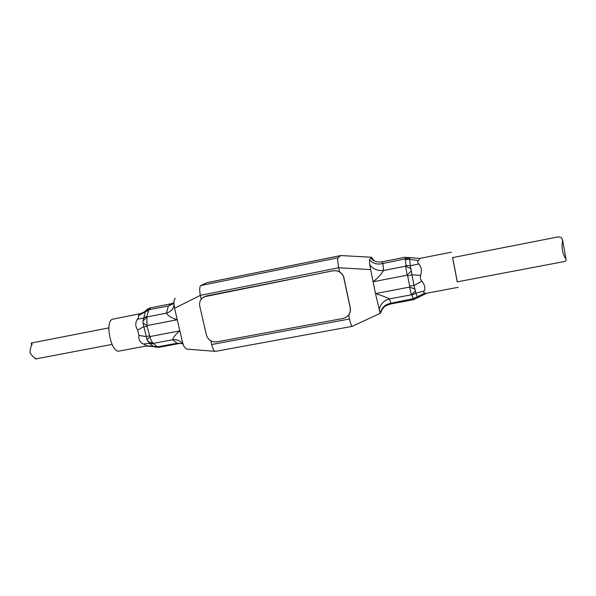 <?xml version="1.0" encoding="UTF-8"?>
<svg xmlns="http://www.w3.org/2000/svg" width="596" height="596" viewBox="0 0 596 596"><rect width="100%" height="100%" fill="white"/><g stroke="black" fill="none" stroke-linecap="round" stroke-linejoin="round"><path stroke-width="0.89" d="M31.685 345.687L31.26 343.035L32.124 344.063C30.94 346.254 30.217 349.114 29.956 352.653C31.908 355.73 33.868 357.689 35.82 358.531L35.522 358.911L34.806 358.107M457.02 281.878L563.496 261.696C565.716 261.339 566.543 260.459 565.984 259.044C562.43 253.926 561.305 247.645 562.609 240.181C562.006 237.342 559.875 236.374 556.21 237.282L452.349 257.651M457.311 281.826L452.632 257.599M457.244 281.834L452.573 257.606M451.403 252.175L419.882 258.403L418.399 260.534C417.401 261.629 417.535 262.791 418.809 264.006C421.32 266.792 421.953 270.584 420.731 275.374C420.024 277.58 420.411 279.531 421.901 281.238C424.829 285.015 425.589 288.263 424.188 290.982C423.406 292.204 423.637 292.919 424.903 293.135L426.483 293.277L458.182 287.309M418.399 260.534L409.675 259.372L410.331 265.712L413.974 285.484L415.852 293.232L417.796 297.523L413.274 299.751L412.998 299.088L417.193 297.985L426.483 293.277M409.199 257.472L409.966 257.688L409.675 259.372L405.392 259.58L404.893 257.301L381.88 261.868L382.96 263.477L383.489 270.524C381.239 274.324 377.767 278.071 373.074 281.774L369.676 264.505L369.453 259.692L371.517 257.241L372.776 259.983M419.882 258.403L404.893 257.301M418.809 264.006L410.331 265.712L405.973 265.548L405.392 259.58M420.731 275.374L411.829 274.786L407.671 276.022L407.098 275.181L405.638 266.181L405.973 265.548M421.901 281.238L413.974 285.484L409.698 286.11L407.671 276.022M424.188 290.982L415.852 293.232L411.903 295.035L411.389 294.767L409.497 287.101L409.698 286.11M424.903 293.135L413.252 298.685L411.903 295.035M382.304 309.033L380.553 313.101L380.062 312.87L375.502 293.575C381.321 295.355 385.917 297.143 389.292 298.931L391.073 303.193L390.358 304.035L413.274 299.751M390.358 304.035C386.484 305.39 384.375 306.448 384.033 307.201L381.157 310.717C382.952 306.5 386.26 303.997 391.073 303.193L413.252 298.685M414.98 289.015L409.497 287.101L375.502 293.575L373.074 281.774L407.098 275.181L411.352 270.897M339.608 271.843L338.744 267.753C337.664 262.225 337.425 258.902 338.007 257.792L340.793 255.542L371.517 257.241M352.31 326.317L352.206 326.362C351.461 326.109 350.567 323.658 349.532 319.009L348.682 314.979M380.412 313.228L352.206 326.362L215.476 351.364L186.555 349.092L184.03 346.567L182.525 342.26L174.561 308.259L173.913 302.939C173.95 300.414 174.412 298.894 175.313 298.387M201.239 299.17L200.36 295.355C199.31 289.79 199.489 286.512 200.889 285.514L206.916 282.668L340.793 255.542M215.476 351.364C214.143 351.297 212.884 349.018 211.684 344.51L210.85 340.882M159.266 347.252L179.433 343.482L177.116 343.244L155.66 347.177L153.701 346.544L149.574 343.452L147.048 339.854L143.047 323.151L147.234 325.55L177.25 319.732C171.775 318.152 168.161 315.954 166.403 313.138L168.363 306.016L170.948 303.781L150.706 307.804L148.546 310.456L146.802 316.469L147.1 326.466L149.864 336.576C150.84 339.914 151.98 342.186 153.284 343.4L157.165 346.649L159.266 347.252L156.145 347.274M182.503 343.572L177.116 343.244L172.676 339.75C173.198 337.366 175.596 334.401 179.858 330.862L149.864 336.576L147.048 339.854M173.913 303.446L168.363 306.016L146.176 310.218L145.387 311.678L148.546 310.456M174.002 304.847C173.6 308.899 171.067 311.663 166.403 313.138L146.974 316.953L142.988 321.035L145.387 311.678L138.458 315.716L138.95 314.003L139.628 313.794L112.398 319.247C104.531 321.78 111.303 353.495 119.178 351.066L145.923 346.038L145.64 345.687C145.804 345.24 145.037 344.674 143.345 343.996C139.874 342.395 138.414 339.534 138.957 335.414L137.669 330.035C135.232 326.303 135.143 322.697 137.4 319.218C138.563 317.631 138.913 316.469 138.458 315.716M183.24 344.704C180.908 340.942 177.385 339.288 172.676 339.75L153.284 343.4L147.89 341.53M157.165 346.649L145.64 345.687M146.802 316.469L143.502 318.055L137.4 319.218M147.1 326.466L143.748 326.712L137.669 330.035M143.047 323.151L142.988 321.035M149.32 335.786L146.102 336.576L138.957 335.414M153.306 343.736L149.574 343.452L143.345 343.996M415.442 290.9L411.389 294.767L389.292 298.931C383.466 300.697 380.069 304.489 379.116 310.3M381.157 310.725L380.553 313.101M382.237 309.115L382.2 309.54M374.504 260.988L371.457 257.286M409.862 257.934L382.96 263.477C377.246 264.84 372.828 263.618 369.706 259.811L369.527 259.543M410.987 268.684L405.638 266.181L383.489 270.524C377.365 270.949 372.761 268.945 369.676 264.505M348.928 314.628C350.299 312.542 350.753 310.263 350.277 307.774L343.706 276.849C341.672 272.201 338.148 270.167 333.142 270.748L204.033 296.801M206.149 296.063L202.364 297.933C200.01 300.198 199.153 302.999 199.802 306.337L206.395 334.915C208.093 339.988 211.513 342.32 216.676 341.895L343.125 318.443C348.429 316.901 350.791 313.384 350.202 307.879L343.631 276.924C341.597 272.275 338.074 270.234 333.06 270.815L206.313 295.974M370.563 269.601L338.744 267.753L200.36 295.355L174.561 308.259M211.684 344.51L349.532 319.009M200.889 285.514L338.007 257.792M206.738 282.735L340.703 255.587M108.859 327.882L31.29 343.028M112.048 344.413L35.76 358.934M565.984 259.044L562.609 240.181M173.913 302.671L170.948 303.781M179.433 343.482L182.443 343.542M145.916 346.038L153.82 346.641M139.628 313.794C142.742 312.84 144.798 311.782 145.804 310.613M150.706 307.804C148.523 308.452 147.123 309.175 146.489 309.957M381.157 310.71L380.062 312.87M381.88 261.868C375.599 262.553 372.753 259.983 372.798 259.998L371.003 257.815M369.453 259.692L369.989 258.999"/></g></svg>
